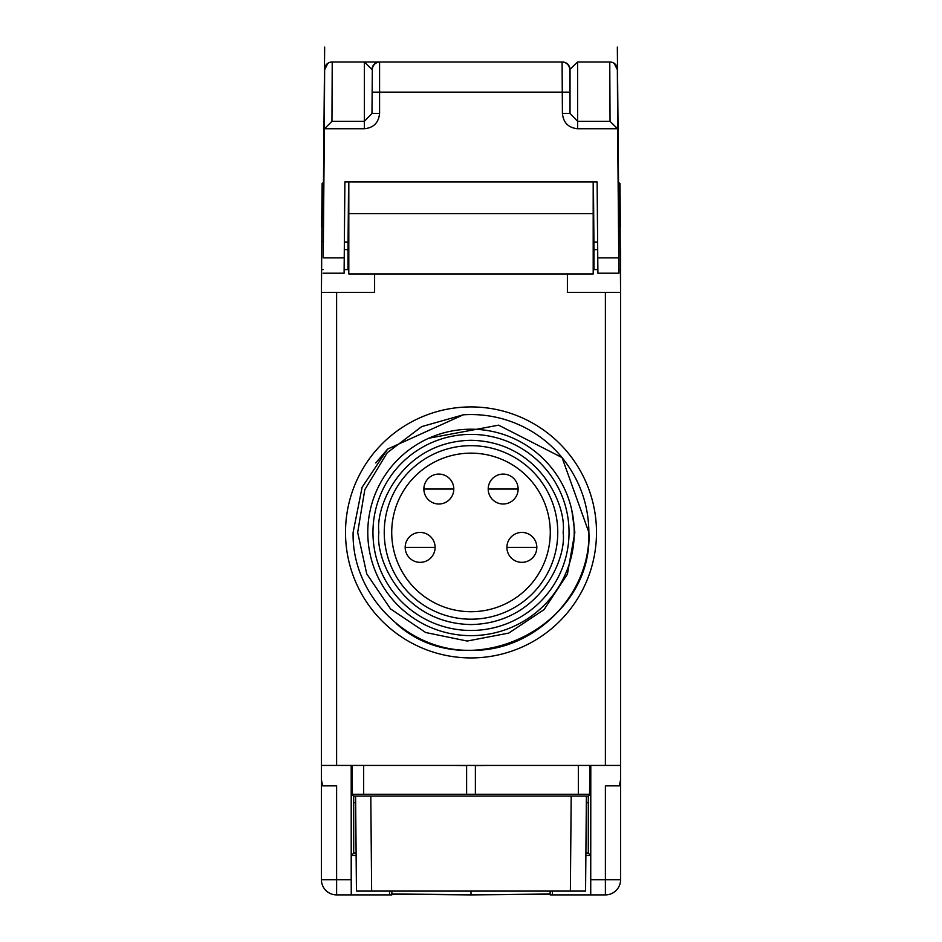 <?xml version="1.0" encoding="UTF-8"?>
<svg xmlns="http://www.w3.org/2000/svg" width="942" height="942" viewBox="0 0 942 942"><rect width="100%" height="100%" fill="white"/><g stroke="black" fill="none" stroke-linecap="round" stroke-linejoin="round"><path stroke-width="1.41" d="M345.502 532.43A125.498 125.498 0 0 0 471 657.928A125.498 125.498 0 0 0 596.498 532.43A125.498 125.498 0 0 0 471 406.92A125.498 125.498 0 0 0 345.502 532.43M620.59 765.434L605.388 765.434L605.388 292.432L620.59 292.432L620.59 879.698A15.202 15.202 0 0 1 605.388 894.9L590.728 894.9L590.799 765.434M605.388 292.432L567.39 292.432L567.39 273.945M374.61 273.945L374.61 292.432L336.612 292.432L336.612 765.434L321.41 765.434L321.41 292.432L336.612 292.432M336.612 765.434L605.388 765.434M557.758 532.43A86.758 86.758 0 0 1 471 619.188A86.758 86.758 0 0 1 384.242 532.43A86.758 86.758 0 0 1 471 445.672A86.758 86.758 0 0 1 557.758 532.43M574.22 532.43A103.22 103.22 0 0 0 471 429.211A103.22 103.22 0 0 0 367.78 532.43A103.22 103.22 0 0 0 471 635.638A103.22 103.22 0 0 0 574.22 532.43M428.822 438.218L498.612 425.16L562.08 457.6L588.88 532.43C590.528 595.379 533.949 651.946 471 650.298C408.051 651.946 351.472 595.379 353.12 532.43L362.093 487.32L387.645 449.075L463.287 414.81L421.675 426.62L387.221 452.749L364.801 489.687L357.677 532.43L366.744 573.855L390.541 608.932L425.713 632.529L467.197 641.043L508.786 633.071L544.076 609.604L567.414 574.208L574.844 532.43L571.876 510.611M375.776 462.958L387.645 449.075L463.287 414.81A117.88 117.88 0 0 1 562.08 457.6C579.707 479.666 588.644 504.606 588.88 532.43L562.08 457.6M353.12 532.43C351.472 595.379 408.051 651.946 471 650.298C533.949 651.946 590.528 595.379 588.88 532.43C593.637 627.878 467.385 688.155 396.17 623.498M550.281 532.43A79.281 79.281 0 0 1 471 611.711A79.281 79.281 0 0 1 391.719 532.43A79.281 79.281 0 0 1 471 453.149A79.281 79.281 0 0 1 550.281 532.43M503.158 474.085A14.954 14.954 0 0 1 518.124 489.051A14.954 14.954 0 0 1 503.158 504.005A14.954 14.954 0 0 1 488.203 489.051A14.954 14.954 0 0 1 503.158 474.085A14.954 14.954 0 0 1 518.124 489.051L488.203 489.051M438.842 474.085A14.954 14.954 0 0 1 453.797 489.051A14.954 14.954 0 0 1 438.842 504.005A14.954 14.954 0 0 1 423.876 489.051A14.954 14.954 0 0 1 438.842 474.085A14.954 14.954 0 0 1 453.797 489.051L423.876 489.051M420.144 562.35A14.954 14.954 0 0 1 405.178 547.384A14.954 14.954 0 0 1 420.144 532.43A14.954 14.954 0 0 1 435.098 547.384A14.954 14.954 0 0 1 420.144 562.35A14.954 14.954 0 0 1 405.178 547.384L435.098 547.384M521.856 562.35A14.954 14.954 0 0 1 506.902 547.384A14.954 14.954 0 0 1 521.856 532.43A14.954 14.954 0 0 1 536.822 547.384A14.954 14.954 0 0 1 521.856 562.35A14.954 14.954 0 0 1 506.902 547.384L536.822 547.384M356.123 855.442L351.366 855.442L351.366 894.9L389.564 894.9L389.564 891.097M351.201 765.434L351.201 879.698L336.612 879.698L336.612 785.852L321.41 785.852L321.41 879.698A15.202 15.202 0 0 0 336.612 894.9L351.366 894.9L336.612 894.9L336.612 879.698L321.41 879.698M552.436 891.097L552.436 894.9L590.634 894.9L590.634 855.442L585.877 855.442M389.564 894.9L391.837 894.9L391.884 891.097M471 891.097L471 894.664L391.86 893.993M550.14 894.205L471 894.9L550.14 893.993M471 894.9L391.86 894.205M550.116 891.097L550.163 894.9L552.436 894.9M590.728 894.9L605.388 894.9A15.202 15.202 0 0 0 620.59 879.698L605.388 879.698L605.388 894.9M356.111 853.111L353.709 853.111L353.709 796.108L588.291 796.108L588.291 853.111L585.889 853.111M590.081 765.434L590.081 794.318L588.291 796.108M588.291 853.111L590.634 855.442M620.59 785.852L605.388 785.852L605.388 879.698L590.799 879.698M620.59 249.23L620.59 292.432L567.39 292.432M453.173 765.434L466.62 765.611L466.62 794.318M475.38 794.318L475.38 765.611L488.827 765.434M321.41 765.434L321.41 785.852M351.201 879.698L351.272 894.9M353.709 853.111L351.366 855.442M353.709 796.108L351.919 794.318L590.081 794.318M351.919 765.434L351.919 794.318M352.438 794.318L352.178 765.434L352.426 794.318M589.562 794.318L589.822 765.434L589.574 794.318M618.906 269.612L620.389 269.612L620.59 292.432L620.59 249.253M593.401 250.101L593.99 250.101M348.01 250.101L348.599 250.101M323.094 269.612L321.611 269.612L322.164 183.36L321.611 226.987M322.164 183.36L323.648 182.501M321.611 269.612L321.41 292.432L374.61 292.432M344.372 241.964L348.069 242.07L348.575 181.936M348.069 242.07L348.01 249.677L344.301 249.583M348.764 269.612L348.01 269.612L348.01 249.677M348.01 269.612L344.124 269.612M593.189 181.936L593.201 273.945L348.799 273.945L348.811 181.936M593.236 269.612L597.876 269.612M620.389 226.987L619.989 183.443L619.871 188.2L618.388 187.34M620.389 269.612L619.871 188.2M597.699 249.583L593.99 249.677L593.425 181.936M593.99 269.612L593.99 249.677M618.352 182.501L619.836 183.36M618.753 253.233L618.317 203.472L618.753 253.233M323.247 253.233L323.683 203.472L323.247 253.233M344.701 203.66L344.89 181.936L597.11 181.936L597.299 203.66M617.54 69.425L617.516 69.555A7.595 7.595 -90 0 0 609.91 62.019L609.945 62.019A7.595 7.595 -90 0 1 617.54 69.555L617.775 99.946A7.595 7.595 -90 0 0 617.658 98.698M617.669 99.946L617.387 69.555A7.595 7.595 -90 0 0 609.792 62.019L609.792 62.019A7.595 7.595 -90 0 1 617.363 69.555L617.658 130.067L617.528 128.748L610.051 121.33L609.768 62.019L577.623 62.019L569.674 69.555A7.595 7.595 -90 0 0 562.08 62.019L562.421 62.019A7.595 7.595 90 0 1 570.028 69.555L570.028 113.44L562.421 113.44L562.08 62.019L379.92 62.019A7.595 7.595 90 0 0 372.325 69.555L371.972 113.44L372.325 69.555M324.342 98.698A7.595 7.595 90 0 0 324.225 99.946L324.46 69.555A7.595 7.595 90 0 1 332.09 62.019L332.055 62.019A7.595 7.595 90 0 0 324.46 69.555L324.46 69.779M562.421 62.019L364.377 62.019L371.972 69.555A7.595 7.595 -90 0 1 379.579 62.019L379.579 113.44L371.972 113.44L364.377 121.33L364.377 62.019L332.232 62.019A7.595 7.595 90 0 0 324.613 69.555L324.331 99.946M324.637 69.555L324.613 69.555A7.595 7.595 90 0 1 332.232 62.019L331.949 121.33L324.472 128.748L324.342 130.067L324.637 69.555M379.579 113.44C378.66 122.695 373.597 127.794 364.377 128.748L364.377 121.33L331.949 121.33M569.674 69.555L570.028 113.44L577.623 121.33L577.623 128.748C568.403 127.806 563.34 122.695 562.421 113.44M577.587 62.019L577.623 121.33L610.051 121.33M364.377 62.019L332.09 62.019M617.658 130.067L618.906 273.204L618.505 182.583M618.906 273.215L597.899 273.204L618.906 273.215M597.899 273.204L597.11 181.936M324.342 130.067L323.236 257.884L344.23 257.884L344.101 273.204L323.094 273.215L344.101 273.204M344.89 181.936L344.23 257.884M323.495 182.583L323.236 257.884M585.924 849.307L586.159 822.707M571.193 796.108L586.395 796.108L585.559 891.097L570.369 891.097L571.193 796.108L370.807 796.108L371.631 891.097L356.441 891.097L355.605 796.108L370.807 796.108M371.631 891.097L570.369 891.097M372.961 532.43A98.039 98.039 0 0 0 471 630.469A98.039 98.039 0 0 0 569.039 532.43A98.039 98.039 0 0 0 471 434.392A98.039 98.039 0 0 0 372.961 532.43M563.128 532.43C566.837 559.371 539.189 623.298 471 624.558C402.811 623.298 375.163 559.371 378.872 532.43C375.163 505.477 402.811 441.551 471 440.303C539.189 441.551 566.837 505.477 563.128 532.43M355.664 802.702L353.709 802.69M588.291 802.69L586.336 802.702M578.329 765.434L578.329 794.318M363.671 794.318L363.671 765.434M323.612 187.34L322.129 188.2M321.669 241.352L323.153 241.387M593.46 213.634L348.54 213.634M593.931 242.07L597.628 241.964M618.847 241.387L620.331 241.352M617.54 72.299A7.595 6.229 179.5 0 0 617.41 71.203M617.728 94.459A7.595 6.229 179.5 0 0 617.611 93.399M617.622 94.459A7.595 6.229 -0.5 0 0 617.622 94.447L617.422 72.299M324.59 71.203A7.595 6.229 -179.5 0 0 324.46 72.299M324.389 93.399A7.595 6.229 -179.5 0 0 324.272 94.459M324.378 94.447L324.378 94.447A7.595 6.229 0.5 0 0 324.378 94.459L324.578 72.299M569.839 92.151L372.161 92.151M364.377 128.748L324.472 128.748M617.528 128.748L577.623 128.748M597.77 257.884L618.764 257.884M620.59 779.74L619.447 785.522M322.553 785.522L321.41 779.74M617.399 69.732L614.125 63.385M612.559 62.537L610.922 62.113M330.925 62.101L329.3 62.537M324.601 69.732L327.875 63.385M329.441 62.537L331.078 62.113M617.528 69.119L617.328 67.836M615.279 64.221L614.266 63.373M612.7 62.537L611.075 62.101M618.529 182.607L617.34 47.1M324.66 47.1L323.471 182.607"/></g></svg>

